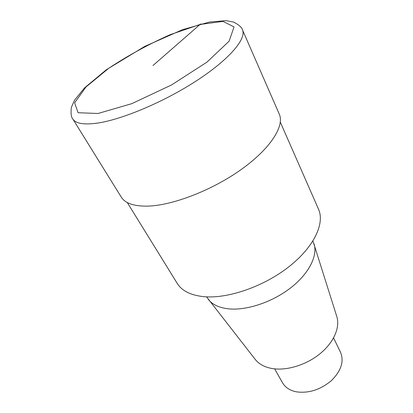 <?xml version="1.0" encoding="UTF-8"?>
<svg xmlns="http://www.w3.org/2000/svg" width="413" height="413" viewBox="0 0 413 413"><rect width="100%" height="100%" fill="white"/><g stroke="black" fill="none" stroke-linecap="round" stroke-linejoin="round"><path stroke-width="0.62" d="M127.276 202.525L177.229 283.395C181.823 290.809 190.615 295.228 203.604 296.648C227.367 299.017 263.241 286.829 288.563 267.015C313.963 247.211 325.021 223.464 318.526 209.21L280.329 122.171M206.546 296.854L255.239 359.424C258.946 364.121 264.552 367.152 272.069 368.515C286.457 371.003 306.116 365.077 319.956 353.791C333.818 342.501 340.266 327.39 336.812 316.595L312.961 240.986M208.281 299.373C212.37 304.582 219.071 307.731 228.389 308.826C246.241 310.777 271.904 302.368 290.396 288.067C308.919 273.767 317.912 255.75 314.05 243.84M274.635 368.866L282.564 382.836C285.269 387.487 289.869 390.486 296.358 391.829C308.65 393.522 320.302 389.805 331.314 380.688C341.159 370.9 344.246 361.463 340.57 352.382L333.57 337.922M72.776 118.929L121.241 197.073C125.056 203.237 133.693 206.257 147.152 206.139C171.916 205.71 211.771 190.517 241.115 169.567C270.541 148.623 284.743 125.96 279.265 114.107L242.467 29.839C241.956 27.532 239.044 24.95 233.722 22.106L226.071 20.65L209.582 22.008L182.438 29.721L144.72 46.411L106.492 69.642L84.479 87.933L74.516 100.22L71.372 107.349C70.695 113.343 71.165 117.204 72.776 118.929C75.62 123.554 83.782 124.953 97.272 123.126C122.124 119.594 164.591 101.681 197.058 80.411C229.613 59.136 246.669 38.657 242.467 29.839M201.116 23.892L200.026 24.465L152.97 65.522M98.005 113.487L131.716 103.684L171.555 84.954L206.985 62.105L229.112 41.186L234.057 26.912L222.989 21.388L200.026 24.465L170.146 34.692C148.375 44.398 127.885 55.616 108.671 68.331L86.033 86.921L74.614 102.837L78.093 112.723L98.005 113.487"/></g></svg>
